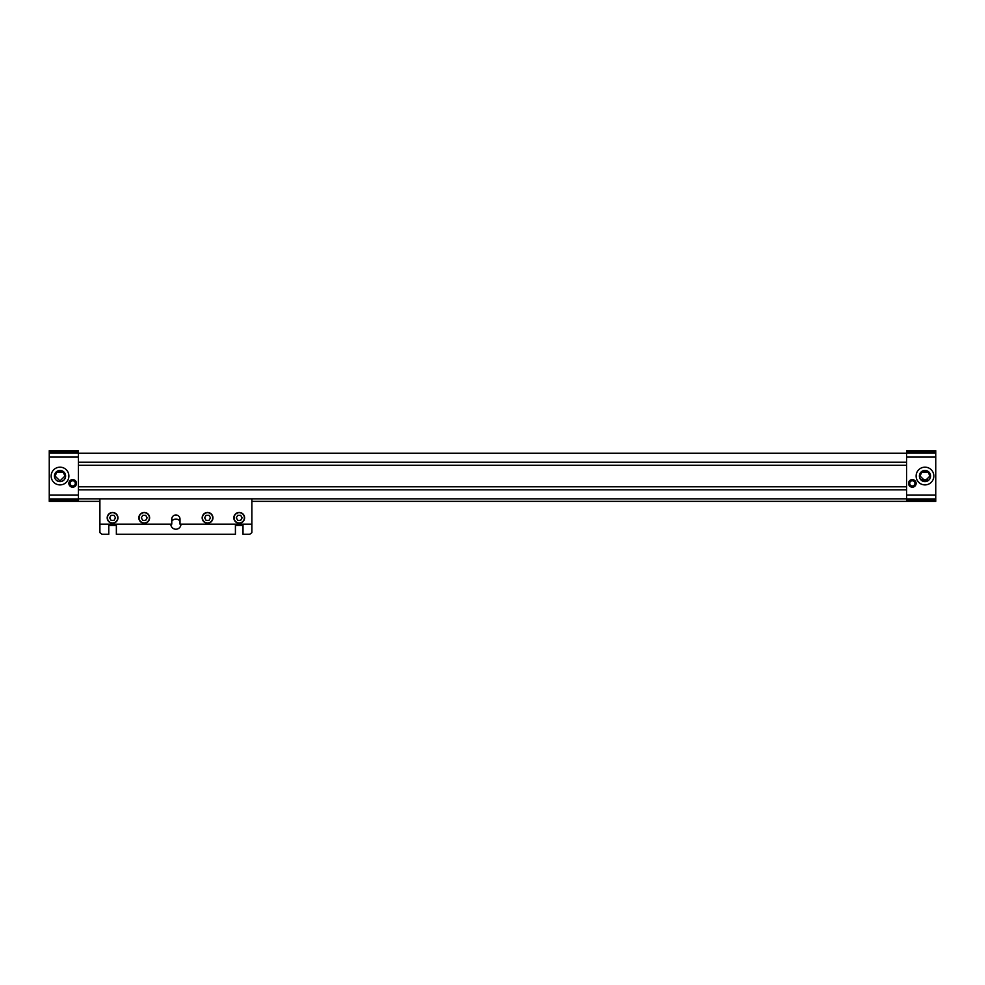 <?xml version="1.0" encoding="UTF-8"?>
<svg xmlns="http://www.w3.org/2000/svg" width="985" height="985" viewBox="0 0 985 985"><rect width="100%" height="100%" fill="white"/><g stroke="black" fill="none" stroke-linecap="round" stroke-linejoin="round"><path stroke-width="1.48" d="M56.871 472.246C59.075 470.682 61.23 470.719 63.323 472.381L56.871 472.246L55.037 476.038L59.962 480.914L64.985 476.038L63.323 472.381M921.677 472.381C923.77 470.719 925.925 470.682 928.129 472.246L921.677 472.381L920.015 476.038L925.05 480.914L929.963 476.038L928.129 472.246M927.784 479.806C925.765 481.136 923.795 481.049 921.861 479.535L927.784 479.806A4.691 4.691 0 0 1 921.861 479.535M919.399 476.038A5.578 5.578 0 0 1 924.989 470.448A5.578 5.578 0 0 1 930.566 476.038A5.578 5.578 0 0 1 924.989 481.616A5.578 5.578 0 0 1 919.399 476.038M924.989 467.173A8.865 8.865 0 0 1 932.66 480.471A8.865 8.865 0 0 1 917.306 480.471A8.865 8.865 0 0 1 924.989 467.173M54.434 476.038A5.578 5.578 0 0 1 60.011 470.448A5.578 5.578 0 0 1 65.601 476.038A5.578 5.578 0 0 1 60.011 481.616A5.578 5.578 0 0 1 54.434 476.038M49.25 500.306L49.25 501.365L78.381 501.365L78.381 450.711L49.25 450.711L49.25 500.306L78.381 500.306M49.25 495.036L78.381 495.036M68.876 483.376A3.805 3.805 0 0 0 74.577 486.676A3.805 3.805 0 0 0 74.577 480.089A3.805 3.805 0 0 0 68.876 483.376M60.011 467.173A8.865 8.865 0 0 1 67.694 480.471A8.865 8.865 0 0 1 52.34 480.471A8.865 8.865 0 0 1 60.011 467.173M49.25 457.04L78.381 457.04M935.75 451.758L906.619 451.758L906.619 450.711L935.75 450.711L935.75 501.365L251.877 501.365M906.619 451.758L906.619 501.365M935.75 495.036L906.619 495.036M908.527 483.376A3.805 3.805 0 0 0 914.215 486.676A3.805 3.805 0 0 0 914.215 480.089A3.805 3.805 0 0 0 908.527 483.376M935.75 457.04L906.619 457.04M99.904 501.365L78.381 501.365M906.619 498.829L78.381 498.829M906.619 489.84L78.381 489.84M906.619 486.799L78.381 486.799M906.619 465.277L78.381 465.277M906.619 462.236L78.381 462.236M906.619 453.235L78.381 453.235M70.058 483.376A2.623 2.623 0 0 0 73.986 485.654A2.623 2.623 0 0 0 73.986 481.111A2.623 2.623 0 0 0 70.058 483.376M69.516 483.376A3.164 3.164 0 0 0 74.257 486.122A3.164 3.164 0 0 0 74.257 480.643A3.164 3.164 0 0 0 69.516 483.376M909.709 483.376A2.623 2.623 0 0 0 913.624 485.654A2.623 2.623 0 0 0 913.624 481.111A2.623 2.623 0 0 0 909.709 483.376M909.155 483.376A3.164 3.164 0 0 0 913.908 486.122A3.164 3.164 0 0 0 913.908 480.643A3.164 3.164 0 0 0 909.155 483.376M180.009 521.213A5.06 5.06 0 0 0 171.772 521.213M170.824 524.155A5.06 5.06 0 0 0 175.896 529.228A5.06 5.06 0 0 0 180.957 524.155M99.904 524.155L99.904 532.331A0.628 0.628 0 0 0 100.15 532.836L102.058 534.289L108.769 534.289L108.769 525.424L116.365 525.424L116.365 534.289L235.415 534.289L235.415 525.424L243.012 525.424L243.012 534.289L249.722 534.289L251.631 532.836A0.628 0.628 0 0 0 251.877 532.331L251.877 524.155L180.009 524.155L180.009 519.095A4.112 4.112 0 0 0 175.896 514.983A4.112 4.112 0 0 0 171.772 519.095L171.772 524.155L99.904 524.155L99.904 498.829M209.017 520.363L206.087 520.363L204.634 517.827L206.087 515.29L209.017 515.29L210.482 517.827L209.017 520.363M202.43 517.827A5.134 5.134 0 0 0 210.113 522.272A5.134 5.134 0 0 0 210.113 513.382A5.134 5.134 0 0 0 202.43 517.827M202.171 517.827A5.381 5.381 0 0 0 210.248 522.493A5.381 5.381 0 0 0 210.248 513.173A5.381 5.381 0 0 0 202.171 517.827M240.672 520.363L237.754 520.363L236.289 517.827L237.754 515.29L240.672 515.29L242.138 517.827L240.672 520.363M234.085 517.827A5.134 5.134 0 0 0 241.781 522.272A5.134 5.134 0 0 0 241.781 513.382A5.134 5.134 0 0 0 234.085 517.827M233.827 517.827A5.381 5.381 0 0 0 241.904 522.493A5.381 5.381 0 0 0 241.904 513.173A5.381 5.381 0 0 0 233.827 517.827M251.877 498.829L251.877 524.155M114.038 520.363L111.108 520.363L109.643 517.827L111.108 515.29L114.038 515.29L115.491 517.827L114.038 520.363M107.439 517.827A5.134 5.134 0 0 0 115.134 522.272A5.134 5.134 0 0 0 115.134 513.382A5.134 5.134 0 0 0 107.439 517.827M107.193 517.827A5.381 5.381 0 0 0 115.257 522.493A5.381 5.381 0 0 0 115.257 513.173A5.381 5.381 0 0 0 107.193 517.827M138.848 517.827A5.381 5.381 0 0 0 146.925 522.493A5.381 5.381 0 0 0 146.925 513.173A5.381 5.381 0 0 0 138.848 517.827M139.107 517.827A5.134 5.134 0 0 0 146.802 522.272A5.134 5.134 0 0 0 146.802 513.382A5.134 5.134 0 0 0 139.107 517.827M145.694 520.363L142.776 520.363L141.311 517.827L142.776 515.29L145.694 515.29L147.159 517.827L145.694 520.363M49.25 498.964L78.381 498.964M49.25 453.1L78.381 453.1M49.25 451.758L78.381 451.758M935.75 500.306L906.619 500.306M935.75 498.964L906.619 498.964M935.75 453.1L906.619 453.1"/></g></svg>
